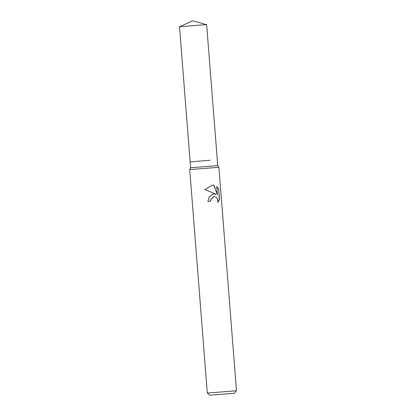 <?xml version="1.0" encoding="UTF-8"?>
<svg xmlns="http://www.w3.org/2000/svg" width="416" height="416" viewBox="0 0 416 416"><rect width="100%" height="100%" fill="white"/><g stroke="black" fill="none" stroke-linecap="round" stroke-linejoin="round"><path stroke-width="0.31" stroke-dasharray="2.08 1.56" d="M217.74 165.604L190.606 167.742M190.148 161.907L210.116 160.228M218.899 167.294L189.722 169.588M236.486 390.754L207.314 393.052M213.814 193.95L209.368 196.388L207.672 201.417L210.735 201.178M214.115 196.68L215.452 196.908L216.57 197.746L217.334 199.051L217.703 202.524M212.17 185.141L204.714 189.587L215.883 194.267M216.762 186.597L217.22 194.818M206.648 24.669L179.514 26.806"/><path stroke-width="0.62" d="M210.116 160.228L190.148 161.907L190.606 167.742L217.74 165.604L218.899 167.294L236.486 390.754L207.308 393.047L209.83 395.2L234.333 393.271L209.83 395.2M190.606 167.742L189.722 169.588L218.899 167.294M213.262 194.043L216.06 194.251L204.916 189.566L212.259 185.13L214.022 185.188L217.407 194.802L216.746 186.41L218.712 189.025L219.528 199.384L217.703 202.524L217.87 200.626L217.516 199.035L216.746 197.73L215.623 196.893L214.266 196.664L213.481 196.825L211.021 199.238L210.735 201.178L207.865 201.396L209.316 196.654L213.262 194.043M210.558 201.188L210.85 199.259L214.115 196.68M217.76 202.301L219.32 199.399L218.712 189.025M213.814 193.95L216.06 194.251M218.504 189.046L216.762 186.597M217.407 194.802L213.845 185.203L212.17 185.141M199.482 25.126L206.648 24.669L192.691 20.8L179.52 26.801L199.482 25.126M190.148 161.902L179.52 26.801M206.648 24.669L217.74 165.604M234.333 393.271L236.486 390.754M189.722 169.588L207.308 393.047"/></g></svg>
